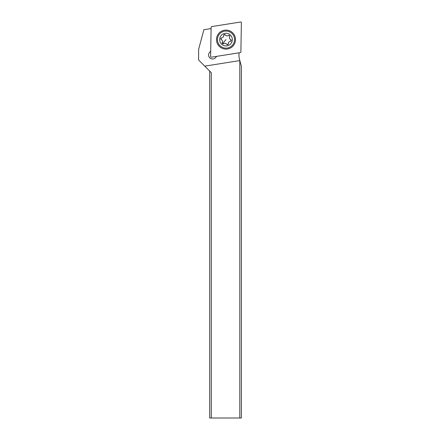 <?xml version="1.0" encoding="UTF-8"?>
<svg xmlns="http://www.w3.org/2000/svg" width="440" height="440" viewBox="0 0 440 440"><rect width="100%" height="100%" fill="white"/><g stroke="black" fill="none" stroke-linecap="round" stroke-linejoin="round"><path stroke-width="0.66" d="M241.384 22.638L240.873 51.986A0.632 0.632 0 0 1 240.339 52.602L211.343 57.195A0.632 0.632 0 0 1 210.612 56.557L211.123 27.209A0.632 0.632 0 0 1 211.657 26.593L240.653 22A0.632 0.632 0 0 1 241.384 22.638L240.873 51.986A0.632 0.632 0 0 1 240.339 52.602L211.343 57.195A0.632 0.632 0 0 1 210.612 56.557L211.123 27.209A0.632 0.632 0 0 1 211.657 26.593L240.653 22A0.632 0.632 0 0 1 241.384 22.638M232.232 32.423A9.504 9.504 0 0 0 218.823 33.363A9.504 9.504 0 0 0 219.764 46.772A9.504 9.504 0 0 0 233.173 45.832A9.504 9.504 0 0 0 232.232 32.423M211.288 418L211.288 72.683L204.743 66.138L239.8 60.583L239.8 418L209.704 418L209.704 71.099M204.743 66.138L198.616 60.011L198.616 49.39L203.891 29.706L211.101 28.567M210.705 51.15L209.578 52.454A3.96 3.96 0 0 0 212.564 59.01A3.96 3.96 0 0 0 215.556 57.646L216.684 56.348M238.997 52.817L238.959 54.923A15.84 15.84 0 0 0 239.498 59.301L239.8 60.583M239.8 418L241.384 418L241.384 66.347L239.839 60.577M219.544 33.985A8.553 8.553 0 0 1 231.611 33.143A8.553 8.553 0 0 1 232.452 45.21A8.553 8.553 0 0 1 220.385 46.052A8.553 8.553 0 0 1 219.544 33.985M221.216 35.442A6.336 6.336 0 0 1 230.153 34.815A6.336 6.336 0 0 1 230.78 43.753A6.336 6.336 0 0 1 221.843 44.38A6.336 6.336 0 0 1 221.216 35.442M230.714 39.606A2.195 2.195 0 0 1 229.708 36.685A0.924 0.924 0 0 0 228.36 35.519A2.195 2.195 0 0 1 225.335 34.931A0.924 0.924 0 0 0 223.647 35.508A2.195 2.195 0 0 1 221.623 37.84A0.924 0.924 0 0 0 221.282 39.589A2.195 2.195 0 0 1 222.288 42.504A0.924 0.924 0 0 0 223.636 43.675A2.195 2.195 0 0 1 226.661 44.264A0.924 0.924 0 0 0 228.349 43.687A2.195 2.195 0 0 1 230.373 41.355A0.924 0.924 0 0 0 230.714 39.606L231 41.041L230.511 41.333M229.708 36.685L229.482 35.59L228.36 35.519M225.335 34.931L223.872 34.843L223.647 35.508L223.872 34.843M221.282 39.589L220.996 38.154L221.485 37.857M222.288 42.504L222.514 43.604L223.636 43.675M226.661 44.264L228.124 44.352L228.349 43.687L228.124 44.352M226.001 39.595L222.514 43.604"/></g></svg>
